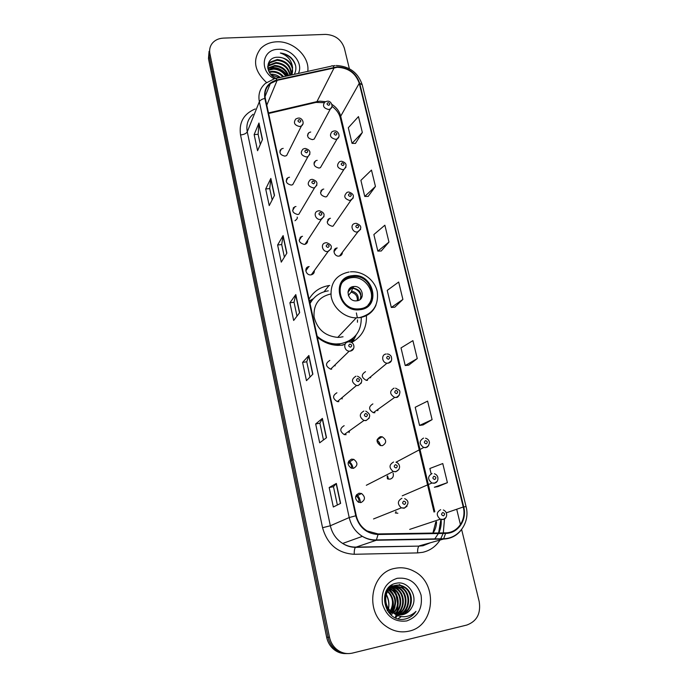 <?xml version="1.0" encoding="UTF-8"?>
<svg xmlns="http://www.w3.org/2000/svg" width="688" height="688" viewBox="0 0 688 688"><rect width="100%" height="100%" fill="white"/><g stroke="black" fill="none" stroke-linecap="round" stroke-linejoin="round"><path stroke-width="1.03" d="M329.698 285.468L328.984 285.563C320.126 287.025 313.487 291.54 309.067 299.117M317.374 337.232C323.446 342.323 330.283 345.041 337.877 345.385L343.08 345.109M289.519 177.203L287.971 177.65C285.038 181.297 286.131 183.782 291.256 185.089L292.701 184.694L294.584 181.236M295.96 206.512L294.756 206.813C291.377 210.476 292.374 213.048 297.723 214.527L298.833 214.26L301.06 210.511M302.514 236.294L301.679 236.466C297.835 240.103 298.704 242.761 304.302 244.438L305.025 244.3C306.9 243.621 307.777 242.279 307.648 240.284M309.17 266.566L308.757 266.626C303.675 267.494 305.876 275.656 310.993 274.847L311.277 274.796C313.444 274.211 314.468 272.801 314.339 270.565M329.81 360.426C325.14 363.427 325.415 366.334 330.636 369.155L331.719 369.138M336.922 392.779C332.33 395.609 332.467 398.55 337.335 401.603L338.866 401.637M344.155 425.683C339.657 428.366 339.666 431.333 344.189 434.575L346.141 434.687M351.516 459.154C347.105 461.717 347.001 464.701 351.198 468.098L353.529 468.313C357.966 465.673 358.027 462.68 353.735 459.343L351.516 459.154M359.007 493.21C354.681 495.67 354.475 498.662 358.379 502.188L361.054 502.532C365.397 499.995 365.569 496.985 361.57 493.511L359.007 493.21M283.181 148.367L281.349 148.961C278.803 152.564 279.982 154.955 284.884 156.124L286.629 155.574L288.212 152.426M395.282 512.921L397.862 513.222M387.808 478.951L390.079 479.149C392.874 478.22 393.88 476.216 393.106 473.138M380.369 436.682C375.975 439.374 376.018 442.324 380.498 445.549L382.416 445.661C386.828 442.891 386.751 439.933 382.184 436.768L380.369 436.682M372.879 403.908C368.407 406.72 368.562 409.644 373.335 412.688L374.891 412.731M365.509 371.675C360.968 374.625 361.243 377.514 366.326 380.369L367.495 380.352M323.773 189.062L322.534 189.381C319.335 192.967 320.35 195.487 325.57 196.931L326.714 196.648L328.821 193.328M317.194 160.313L315.672 160.751C312.859 164.32 313.96 166.754 318.965 168.053L320.41 167.648L322.208 164.561M330.446 218.285L329.535 218.474C325.931 222.061 326.843 224.658 332.278 226.275L333.087 226.103L335.538 222.559M337.232 247.972L336.681 248.067C331.874 249.047 334.196 256.848 339.089 256.091L339.537 256.013C341.394 255.472 342.34 254.233 342.366 252.298M310.727 132.01L308.955 132.578C306.487 136.104 307.656 138.451 312.472 139.63L314.167 139.096L315.697 136.25M351.568 342.521C362.017 336.759 366.962 327.789 366.412 315.603M335.082 365.887L335.133 364.786M342.065 398.963L342.306 397.423M349.04 432.632L349.581 430.731M377.721 410.71L378.194 409.214M370.574 377.798L370.806 376.646M377.024 440.526C379.045 441.507 380.034 443.115 379.991 445.368M387.189 476.139L387.404 478.779M355.773 496.082L356.092 496.211C358.525 497.57 359.403 499.608 358.715 502.335M348.145 462.499L348.429 462.594C350.846 463.695 351.878 465.561 351.516 468.201M308.25 133.936L307.811 133.859M396.03 513.179L395.901 511.502M388.453 479.132L387.611 475.924M380.894 445.643L377.187 439.598M322.018 190.223L321.494 190.086M315.061 161.843L314.554 161.74M329.139 219.076L328.649 218.93M280.859 149.967L280.394 149.898M287.584 178.39L287.111 178.304M308.757 266.634L305.807 270.84M353.021 468.382C352.609 465.329 351.172 462.895 348.704 461.089M360.366 502.61C360.271 499.385 359.016 496.719 356.599 494.62M351.19 342.332L352.273 339.468M209.083 51.316L208.473 58.626L326.662 637.32C327.626 641.818 329.707 645.593 332.923 648.638C336.716 652.061 341.059 653.712 345.952 653.583M209.797 48.814L209.178 56.158L328.064 637.251C329.027 641.766 331.126 645.559 334.351 648.612C338.169 652.061 342.538 653.712 347.449 653.583C342.538 653.712 338.169 652.061 334.351 648.612C331.126 645.559 329.027 641.766 328.064 637.251L209.178 56.158L209.797 48.814M276.576 41.813C270.014 42.14 264.682 44.419 260.589 48.65C252.324 59.908 254.311 71.191 266.523 82.483C254.311 71.191 252.324 59.908 260.589 48.65C264.682 44.419 270.014 42.14 276.576 41.813C293.105 40.721 309.918 56.648 307.777 71.38C309.918 56.648 293.105 40.721 276.576 41.813M394.895 568.374C370.927 572.227 364.184 611.202 385.727 626.046C392.977 631.283 400.734 632.977 409.007 631.145C434.971 626.054 438.256 583.493 414.425 571.496C408.173 568.021 401.663 566.981 394.895 568.374C370.927 572.227 364.184 611.202 385.727 626.046C392.977 631.283 400.734 632.977 409.007 631.145C434.971 626.054 438.256 583.493 414.425 571.496C408.173 568.021 401.663 566.981 394.895 568.374M337.249 67.304C348.343 67.794 355.679 73.126 359.248 83.3L463.239 507.004C466.688 519.646 457.726 532.994 445.549 532.856L378.03 533.94L367.091 530.947C361.458 527.421 357.855 522.338 356.272 515.69L265.319 98.41C264.192 92.33 265.869 87.385 270.341 83.558L277.152 80.358L337.249 67.304M337.146 66.882L276.972 79.937C267.606 82.732 263.564 88.898 264.846 98.436L355.756 515.794C359.188 527.533 366.627 533.768 378.065 534.499L445.592 533.406C458.07 533.544 467.255 519.861 463.721 506.91L359.695 83.274C356.031 72.851 348.524 67.381 337.146 66.882M437.878 486.605L447.406 482.666L442.762 463.54L429.862 468.494L431.144 473.834M423.06 424.935L432.098 419.628L427.601 401.113L415.208 407.27L419.56 425.433L423.163 424.917M408.698 365.165L417.263 358.577L412.903 340.637L401.009 347.922L405.223 365.534L408.801 365.147M355.421 143.422L362.335 132.474L358.474 116.59L348.309 127.744L352.05 143.362L355.515 143.422M368.157 196.407L375.45 186.448L371.477 170.082L360.899 180.359L364.752 196.45L368.252 196.407M381.264 250.974L388.961 242.073L384.867 225.208L373.868 234.548L377.841 251.12L381.358 250.974M394.774 307.201L402.893 299.418L398.67 282.028L387.232 290.379L391.317 307.459L394.869 307.192M349.366 68.714L344.344 48.117C341.325 39.491 335.047 34.916 325.519 34.4L223.419 38.115C218.509 38.382 214.716 40.214 212.033 43.611C209.892 46.552 209.186 49.906 209.9 53.664L329.475 637.174C330.446 641.715 332.553 645.525 335.796 648.595C340.723 652.929 346.253 654.434 352.394 653.101L466.808 625.048C476.904 621.29 481.032 613.455 479.183 601.536L461.631 529.493M460.444 524.626L456.703 509.249M326.516 437.697L319.679 442.805L315.672 423.954L322.38 418.416L326.516 437.697M340.62 503.384L333.327 506.996L329.182 487.517L336.337 483.449L340.62 503.384M286.887 253.098L281.263 262.145L277.617 244.997L283.129 235.597L286.887 253.098M274.503 195.392L269.232 205.592L265.697 188.959L270.857 178.433L274.503 195.392M262.498 139.466L257.57 150.732L254.139 134.59L258.963 123.014L262.498 139.466M312.877 374.152L306.461 380.662L302.582 362.404L308.869 355.498L312.877 374.152M299.676 312.653L293.664 320.47L289.906 302.78L295.797 294.584L299.676 312.653M289.906 302.78L294.034 302.264L295.797 294.584M302.582 362.404L306.762 361.802M310.021 377.05L306.753 361.768L308.869 355.498M254.139 134.59L258.138 134.315M260.305 144.471L258.12 134.263L258.963 123.014M265.697 188.959L269.739 188.607M272.164 199.924L269.73 188.555L270.857 178.433M277.617 244.997L281.702 244.567M284.385 257.123L281.693 244.524L283.129 235.597M329.182 487.517L333.465 486.708L336.337 483.449M315.672 423.954L319.903 423.249M323.472 439.967L319.894 423.232L322.38 418.416M402.893 299.418L391.317 307.459M388.961 242.073L377.841 251.12M375.45 186.448L364.752 196.45M362.335 132.474L352.05 143.362M417.263 358.577L405.223 365.534M432.098 419.628L419.56 425.433M447.406 482.666L434.352 487.233L437.981 486.588M297.001 316.136L294.025 302.23M337.369 504.992L333.465 486.7M270.668 74.192L271.321 74.166C274.512 74.149 277.522 75.241 280.334 77.443M269.077 71.836L272.482 71.294C276.886 71.397 280.609 73.203 283.654 76.712M269.386 72.378L272.19 72.016C276.284 72.077 279.853 73.702 282.888 76.875M268.225 69.841L273.652 68.387C279.242 68.671 283.482 71.242 286.371 76.11M268.389 70.314L273.351 69.118C278.657 69.35 282.785 71.733 285.744 76.248M267.813 68.103L274.83 65.463C281.607 65.936 286.182 69.325 288.564 75.62M267.881 68.516L274.529 66.194C281.005 66.616 285.52 69.798 288.066 75.732M267.795 66.59L268.999 65.128L276.026 62.496C284.084 63.287 288.822 67.536 290.25 75.25M267.727 66.994L268.707 65.867L275.725 63.244C283.447 63.941 288.169 67.966 289.88 75.336M267.709 67.166L270.169 62.135L277.23 59.512C286.793 60.828 291.488 65.996 291.316 75.018M267.692 66.512L269.877 62.892L276.92 60.26C286.088 61.413 290.818 66.349 291.119 75.061M275.32 77.993L276.155 78.363M271.278 74.88L279.388 77.649M294.318 74.347C297.164 68.688 296.107 63.158 291.144 57.74C288.005 54.988 284.402 53.415 280.343 53.01C287.67 55.487 291.755 60.398 292.606 67.742C290.37 61.094 285.546 57.594 278.141 57.25C286.81 56.889 295.118 66.882 291.824 74.364M292.606 67.742L291.497 74.975M298.377 73.453C303.769 63.09 291.411 48.298 278.262 49.312C262.016 49.192 258.851 71.002 274.288 78.776M278.141 57.25C265.706 56.571 264.149 73.263 276.069 78.389M280.343 53.01C288.117 54.438 293.217 58.686 295.651 65.764M267.89 68.551C275.535 66.65 281.994 69.11 287.274 75.912M268.492 68.035C276.172 66.409 282.544 69.015 287.61 75.835M352.437 276.585C332.889 277.935 338.006 309.798 357.872 308.921L359.876 308.792C380.361 306.839 372.896 273.807 352.824 276.542L352.437 276.585M368.123 304.922C377.583 294.92 366.042 275.621 351.912 277.625L351.534 277.668C347.879 278.141 344.851 279.672 342.443 282.261M317.159 336.226C322.732 341.128 329.079 343.716 336.191 343.974L340.517 343.725C354.535 340.543 361.449 331.762 361.26 317.4M343.045 336.776L341.179 337.034M330.885 293.948C318.991 296.726 313.384 304.354 314.055 316.833C317.142 329.234 325.028 336.088 337.722 337.395L340.887 337.189M328.314 290.835C320.049 292.142 313.96 296.39 310.039 303.563M312.034 300.338L309.978 303.288M330.739 344.318L339.691 344.568M353.572 286.535C344.791 287.214 347.345 301.49 356.178 300.871L356.866 300.811C365.835 300.02 362.825 285.52 353.942 286.5L353.572 286.535M360.134 299.452C362.223 293.011 359.738 289.192 352.669 287.98L348.859 289.502M356.358 312.937L357.39 317.865M357.511 319.851L357.433 322.233M351.405 342.435L353.185 338.573M309.824 302.6L313.066 298.841L309.445 300.871M356.203 334.893L352.72 341.919M348.016 292.073L352.29 287.085M361.071 297.087C360.392 292.151 357.554 289.209 352.566 288.289L352.497 287.997M352.566 288.289L351.19 292.176L348.36 295.436M347.956 292.194L348.764 289.657M395.935 617.291L396.692 615.235M396.933 614.479L397.062 614.031M397.286 613.232L398.223 602.894M396.727 595.094L392.968 587.191M388.952 587.26L392.177 586.004L391.532 585.178M395.892 617.919L396.125 617.368M396.254 617.033L396.899 615.244M397.122 614.53L397.389 613.576M397.578 612.827L398.206 600.908M397.587 597.494L393.252 587.285M393.011 586.907L392.667 586.4M392.358 585.97L391.696 585.075M395.196 617.609L396.039 615.304M396.486 613.816L396.924 611.976M397.096 611.073L397.483 608.175M397.552 603.359L396.133 595.464M395.127 592.66L393.33 588.971M392.934 588.283L392.091 586.959M391.532 586.15L391.051 585.497M393.699 613.146C396.709 614.823 399.831 615.296 403.065 614.582C407.072 613.533 410.031 611.047 411.966 607.126C418.528 596.04 407.975 580.586 396.666 583.183C376.121 586.193 383.827 623.087 404.553 619.157L405.567 618.951C409.945 617.833 413.419 615.304 415.999 611.357C412.723 614.633 408.827 616.422 404.295 616.715C400.416 616.869 396.881 615.674 393.699 613.146L392.59 612.466C381.96 606.025 384.257 587.225 395.454 585.385C398.601 584.688 401.697 585.264 404.725 587.113C415.174 593.03 412.903 612.621 400.657 614.831L400.296 614.909M388.488 612.26L389.95 612.767L387.095 610.273M388.204 588.068L394.224 585.651M392.59 612.466L391.928 612.544C381.324 606.111 383.62 587.346 394.792 585.505C397.939 584.809 401.027 585.385 404.045 587.234C414.486 593.142 412.207 612.69 399.986 614.9L399.96 614.909M411.966 607.126C409.833 611.107 406.737 613.61 402.695 614.616L401.302 614.866M386.613 590.295L387.327 590.777M387.714 591.069C393.665 596.771 394.68 603.428 390.767 611.021M390.483 611.434L389.614 612.535M386.398 590.665L387.077 591.164M387.473 591.482C392.96 597.021 393.94 603.419 390.406 610.677M390.122 611.116L389.27 612.277M388.72 589.633L389.167 589.908C396.563 596.221 397.569 603.643 392.169 612.174M391.876 612.509L390.982 613.395M390.681 613.662L390.156 614.092M388.462 589.969L388.548 590.02C395.798 596.152 396.89 603.445 391.825 611.916M391.532 612.268L390.646 613.206M390.345 613.481L389.915 613.851M389.795 588.464L391.67 589.461C399.195 593.89 400.648 607.014 393.562 613.068M389.52 588.739L391.042 589.573C398.429 593.916 399.986 606.73 393.218 612.862M390.922 587.5L394.207 589.005C402.291 593.753 403.237 608.166 394.921 613.765M390.629 587.724L393.57 589.117C401.517 593.787 402.6 607.874 394.585 613.61M392.083 586.718L396.778 588.541C405.438 593.598 405.757 609.327 396.271 614.281M391.79 586.898L396.133 588.661C404.647 593.641 405.137 609.035 395.935 614.169M393.304 586.099L399.384 588.077C408.663 593.426 408.19 610.523 397.612 614.642M392.994 586.236L398.73 588.188C407.846 593.469 407.588 610.222 397.277 614.565M394.559 585.617L402.033 587.595C411.957 593.262 410.521 611.761 398.954 614.848M392.177 586.004L393.906 585.746M394.241 585.729L401.371 587.715C411.123 593.305 409.953 611.451 398.619 614.814M397.131 578.307C385.796 582.22 380.911 590.786 382.476 604.004C386.596 616.706 394.68 622.356 406.711 620.946C418.029 616.766 422.819 608.149 421.065 595.086C416.954 582.65 408.973 577.06 397.131 578.307M393.011 600.409C393.785 604.382 393.33 608.175 391.653 611.778M415.999 611.357C412.886 615.769 408.921 618.392 404.097 619.209M399.332 584.49L400.631 585.385M401.25 585.875L405.223 590.442M407.674 606.549L405.06 612.501M404.544 613.249L403.667 614.35M401.388 616.577L398.111 618.684M394.577 585.72L395.566 586.417M396.193 586.933L400.244 591.749M402.514 606.721L399.891 612.948M399.367 613.713L398.515 614.797M397.802 615.597L395.394 617.704M389.365 588.902L393.054 593.71M395.041 606.893L392.951 612.698M392.745 613.051L392.427 613.576M391.885 614.375L391.455 614.96M208.473 58.626L209.9 53.664M326.662 637.32L329.475 637.174M359.248 83.3L340.698 116.203C339.425 111.31 336.484 107.362 331.865 104.352M325.476 101.669L319.954 101.17L317.048 101.583L268.492 112.935M444.508 518.958L443.304 532.89M443.124 533.441L440.587 539.108M440.019 540.046C435.839 546.504 430.086 550.589 422.759 552.309L417.642 552.911L354.243 554.279C337.885 553.315 327.316 544.466 322.56 527.722L240.533 134.951C238.779 122.507 243.672 113.838 255.214 108.945M445.592 533.406L443.554 539.057L419.405 545.833L423.516 545.36L429.845 542.901M438.815 532.959C440.664 528.986 441.447 524.72 441.18 520.18M275.656 78.475L331.177 66.203C331.994 65.369 332.94 65.73 334.007 67.295M355.756 515.794L349.212 517.548L259.35 101.678C260.124 100.181 261.956 99.098 264.846 98.436M378.065 534.499L376.293 540.252C371.382 540.304 366.738 539.014 362.37 536.365C355.515 531.962 351.129 525.684 349.212 517.548L330.343 525.761C332.106 533.415 336.208 539.315 342.658 543.451C346.778 545.937 351.147 547.149 355.791 547.089L418.958 546.109C417.934 547.313 417.496 549.583 417.642 552.911M253.089 114.268C247.929 118.852 245.986 124.7 247.259 131.804L259.35 101.678C257.974 94.23 259.995 88.133 265.413 83.386L274.374 78.759C275.08 77.933 275.948 78.329 276.972 79.937M460.977 530.302C456.479 535.857 450.666 538.781 443.554 539.057L376.293 540.252L355.404 547.356C354.526 548.585 354.139 550.89 354.243 554.279M463.721 506.91L466.077 506.635L362.241 84.83L359.695 83.274M240.533 134.951C244.008 134.556 246.244 133.506 247.259 131.804L330.343 525.761L322.56 527.722M425.287 539.383L426.035 539.048M433.062 533.054C435.315 529.717 436.476 525.933 436.536 521.71M463.239 507.004L446.357 512.801M434.825 511.752L340.698 116.203L340.336 118.009C339.158 113.425 336.38 109.538 332.012 106.33M334.187 67.708L316.609 102.263L268.612 113.494M277.152 80.358L266.798 105.169M313.745 102.357L324.117 102.675M299.521 312.851L295.659 294.868M286.741 253.33L283.009 235.924M274.366 195.659L270.745 178.803M262.369 139.75L258.86 123.419M312.713 374.324L308.723 355.73M326.344 437.826L322.216 418.596M340.431 503.478L336.165 483.578M360.082 309.695C381.952 307.57 373.55 272.285 352.239 275.699C330.3 277.316 338.341 313.307 360.082 309.695M376.026 305.051C372.991 312.163 367.512 316.377 359.592 317.684L356.246 317.882C344.335 317.787 332.786 307.682 331.091 295.883C330.412 282.656 336.406 274.693 349.074 272.001M341.575 345.281L345.118 344.12M353.658 348.455L350.321 351.155L349.169 351.172L350.407 351.061C355.765 350.106 354.741 341.798 349.263 341.919L356.014 335.125M351.714 291.101C356.728 292.503 358.869 295.642 358.147 300.527M351.19 292.176C355.705 293.449 357.734 296.304 357.261 300.751M387.937 611.142L388.428 609.284M388.582 608.527C389.408 603.505 388.634 598.758 386.252 594.294M331.883 106.872L330.369 108.945L328.58 109.487C323.506 108.205 322.259 105.728 324.839 102.065L326.877 101.239M328.124 102.641C326.516 103.639 326.731 104.533 328.752 105.316C330.352 104.309 330.145 103.424 328.124 102.641M338.892 136.723L337.12 138.933L335.598 139.337C330.309 137.927 329.139 135.364 332.08 131.657L333.826 131.004M335.142 132.474C333.534 133.506 333.749 134.418 335.787 135.192C337.395 134.16 337.18 133.257 335.142 132.474M314.545 162.746L314.089 162.669M346.021 167.072L343.94 169.42L342.736 169.695C337.223 168.139 336.14 165.481 339.494 161.749L340.904 161.276M342.289 162.815C340.663 163.882 340.878 164.802 342.934 165.576C344.55 164.509 344.335 163.589 342.289 162.815M321.468 191.118L320.849 190.98M353.271 197.955L349.994 200.578C344.249 198.832 343.269 196.097 347.053 192.365L348.094 192.055M349.547 193.672C347.922 194.773 348.137 195.71 350.209 196.484C351.835 195.375 351.611 194.437 349.547 193.672M328.546 219.954L327.798 219.773M360.641 229.379L357.373 231.985C352.222 232.742 349.71 224.52 354.784 223.523L355.412 223.368M356.934 225.062C355.3 226.206 355.524 227.152 357.605 227.917C359.239 226.782 359.016 225.827 356.934 225.062M335.778 249.297L334.953 249.047M391.352 360.787L388.213 363.204L386.983 363.212C381.849 362.782 381.032 354.509 386.054 354.028M387.8 356.212C386.131 357.511 386.372 358.534 388.522 359.274C390.182 357.975 389.941 356.952 387.8 356.212M399.35 395.144L396.271 397.483L394.628 397.432C389.554 394.19 389.374 391.085 394.069 388.135M395.867 390.474C394.19 391.816 394.439 392.857 396.598 393.596C398.266 392.246 398.025 391.205 395.867 390.474M428.676 445.592L425.82 447.639L423.705 447.492C419.044 444.035 418.992 440.896 423.533 438.101M425.451 440.638C423.791 442.04 424.049 443.106 426.216 443.829C427.876 442.418 427.618 441.361 425.451 440.638M437.104 481.368L434.36 483.268L431.909 483.028C427.515 479.433 427.558 476.268 432.03 473.559M433.999 476.259C432.331 477.704 432.589 478.788 434.773 479.502C436.441 478.057 436.175 476.973 433.999 476.259M445.661 517.823L443.055 519.56L440.286 519.216C436.149 515.493 436.278 512.311 440.681 509.67M442.702 512.534C441.025 514.031 441.292 515.131 443.493 515.845C445.162 514.34 444.895 513.239 442.702 512.534M280.412 150.904L279.947 150.853M303.03 123.72L301.439 125.956L299.598 126.515C294.421 125.233 293.157 122.722 295.823 118.964L297.895 118.13M299.71 122.309C301.361 121.286 301.155 120.374 299.091 119.583C297.44 120.615 297.646 121.527 299.71 122.309M287.094 179.327L286.466 179.241M309.901 154.155L308 156.554L306.47 156.967C301.06 155.54 299.891 152.925 302.969 149.124L304.715 148.496M306.599 152.796C308.267 151.73 308.052 150.801 305.971 150.018C304.311 151.085 304.517 152.005 306.599 152.796M293.939 208.223L293.183 208.086M316.893 185.124L314.631 187.678L313.47 187.944C307.803 186.345 306.745 183.627 310.288 179.809L311.647 179.37M313.616 183.799C315.285 182.698 315.07 181.752 312.971 180.978C311.303 182.079 311.518 183.017 313.616 183.799M300.948 237.618L300.114 237.429M324.005 216.634L320.582 219.455C315.508 220.186 312.885 212.308 317.77 211.044L318.707 210.786M320.746 215.335C322.423 214.2 322.208 213.246 320.092 212.472C318.415 213.607 318.63 214.561 320.746 215.335M308.129 267.537L307.269 267.288M331.238 248.712L327.823 251.516C322.431 252.333 320.058 243.724 325.415 242.847L325.88 242.744M328.004 247.431C329.69 246.252 329.466 245.281 327.342 244.515C325.656 245.693 325.871 246.665 328.004 247.431M350.553 347.173C352.265 345.875 352.032 344.843 349.857 344.095C348.145 345.393 348.377 346.425 350.553 347.173M330.636 369.155L349.169 351.172C343.888 350.828 343.063 342.409 348.24 341.945M361.389 382.941L358.095 385.564L356.47 385.529C351.301 382.27 351.138 379.165 355.98 376.19M358.345 381.625C360.065 380.283 359.824 379.234 357.631 378.495C355.911 379.836 356.152 380.885 358.345 381.625M369.241 418.072L366.007 420.609L363.943 420.48C359.136 417.023 359.102 413.884 363.849 411.063M366.274 416.713C368.003 415.32 367.762 414.253 365.552 413.514C363.823 414.907 364.064 415.973 366.274 416.713M344.671 434.687L344.731 434.188M398.808 469.56L395.798 471.77L393.269 471.512C388.883 467.874 388.978 464.71 393.553 462.018M396.142 467.952C397.853 466.507 397.595 465.415 395.385 464.692C393.674 466.146 393.923 467.229 396.142 467.952M407.09 506.17L404.2 508.226L401.328 507.847C397.225 504.072 397.423 500.89 401.912 498.293M404.561 504.45C406.281 502.954 406.023 501.844 403.796 501.131C402.076 502.627 402.325 503.736 404.561 504.45M324.057 291.789L328.984 285.563M286.182 181.064L287.971 177.65M292.615 210.528L294.756 206.813M299.16 240.447L301.679 236.466M279.844 152.074L281.349 148.961M320.513 192.683L322.534 189.381M313.952 163.813L315.672 160.751M327.178 222L329.535 218.474M333.947 251.774L336.681 248.067M307.484 135.39L308.955 132.578M377.093 439.967L382.184 436.768M356.092 496.211L361.57 493.511M348.429 462.594L353.735 459.343M332.923 648.638L335.796 648.595M440.741 520.326L438.617 532.968M438.368 533.518L434.592 539.211M430.533 542.712L422.965 545.765L418.958 546.109L355.404 547.356C350.871 547.287 346.623 545.988 342.658 543.451L362.37 536.365C366.893 538.945 371.692 540.132 376.749 539.925L444.095 538.73C459.326 538.3 470.265 521.934 466.077 506.635M335.099 65.558L332.605 65.885M336.269 65.498C349.478 66.246 358.138 72.687 362.241 84.83M270.341 83.558L265.026 96.595M434.016 512.044L340.336 118.009M426.397 539.358L426.981 539.031M432.907 533.054L435.788 521.951M268.707 65.867L268.999 65.128M269.877 62.892L270.169 62.135M337.722 337.395L356.246 317.882L359.686 317.572C372.922 313.934 378.787 305.343 377.291 291.781C374.874 279.896 362.524 270.685 350.407 271.846M335.383 344.817L336.191 343.974M351.912 277.625L352.824 276.542M352.669 287.98L353.942 286.5M350.089 288.048L348.885 289.467M349.203 341.91L355.627 335.589M386.192 594.466C388.582 599.394 389.339 604.03 388.471 608.373M388.333 609.155L387.851 611.056M388.548 590.02L389.167 589.908M391.042 589.573L391.67 589.461M393.57 589.117L394.207 589.005M396.133 588.661L396.778 588.541M398.73 588.188L399.384 588.077M401.371 587.715L402.033 587.595M404.045 587.234L404.725 587.113M314.167 139.096L330.369 108.945C333.947 106.778 331.083 100.586 327.445 101.196M320.41 167.648L337.12 138.933C341.033 136.835 338.35 130.376 334.428 130.961M314.304 162.144L314.829 162.248M326.714 196.648L343.94 169.42C347.423 165.49 346.614 162.755 341.523 161.224M321.167 190.464L321.778 190.61M333.087 226.103L350.846 200.406C354.81 196.639 354.105 193.835 348.739 191.995M328.236 219.266L328.89 219.446M339.537 256.013L357.846 231.908C362.275 228.149 361.69 225.277 356.074 223.29M335.529 248.574L336.157 248.781M366.326 380.369L386.983 363.212L388.316 363.092C391.317 362.43 392.289 360.202 391.24 356.418C390.036 354.741 388.677 353.942 387.163 354.01M373.335 412.688L394.628 397.432L396.417 397.337C398.197 398.214 401.482 391.601 398.971 390.062L395.6 388.17M366.326 485.281L393.269 471.512L396.021 471.581C402.084 468.717 399.203 462.861 395.97 462.241L423.705 447.492L426.035 447.449C427.532 447.363 428.684 445.824 429.475 442.814C429.235 440.44 427.919 438.901 425.537 438.213M402.231 495.833L431.909 483.028L434.618 483.062C438.342 482.761 439.787 475.52 434.377 473.765M409.721 529.382L440.286 519.216L443.356 519.328C446.426 519.354 448.911 512.491 443.339 509.971M280.661 150.388L280.154 150.311M286.629 155.574L301.439 125.956C305.197 123.427 302.006 117.459 298.437 118.087M287.378 178.794L286.784 178.691M292.701 184.694L308 156.554C311.268 152.659 310.365 149.95 305.274 148.445M294.249 207.681L293.638 207.552M298.833 214.26L314.631 187.678C318.363 183.791 317.564 181.004 312.232 179.319M294.989 220.728C297.035 219.188 297.758 217.976 297.156 217.081M301.301 237.076L300.725 236.921M305.025 244.3L321.339 219.317C325.57 215.482 324.899 212.618 319.309 210.726M308.508 266.987L308.078 266.841M311.277 274.796L328.133 251.473C332.889 247.74 332.347 244.808 326.508 242.675M357.468 376.207C362.894 378.985 363.144 382.064 358.207 385.443L356.47 385.529L337.335 401.603M365.784 411.157C370.849 414.107 370.97 417.212 366.162 420.454L363.943 420.48L344.189 434.575M404.673 498.628C409.154 500.967 409.085 504.089 404.458 508.011L401.328 507.847L373.541 518.95"/></g></svg>
